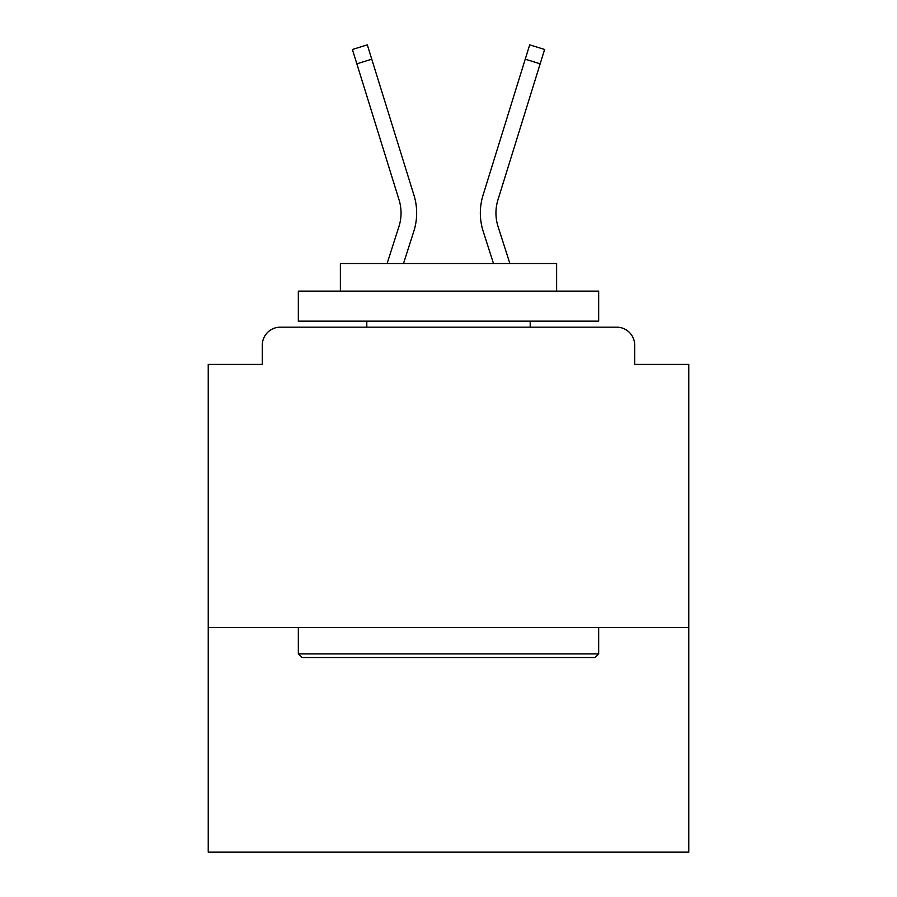 <?xml version="1.0" encoding="UTF-8"?>
<svg xmlns="http://www.w3.org/2000/svg" width="897" height="897" viewBox="0 0 897 897"><rect width="100%" height="100%" fill="white"/><g stroke="black" fill="none" stroke-linecap="round" stroke-linejoin="round"><path stroke-width="1.35" d="M688.773 627.496L688.773 364.406L634.706 364.406L634.706 345.188A18.018 18.018 0 0 0 616.688 327.17L280.312 327.17A18.018 18.018 0 0 0 262.294 345.188L262.294 364.406L208.227 364.406L208.227 852.15L688.773 852.15L688.773 627.496L208.227 627.496M262.294 345.188L262.294 364.406M616.688 327.17L542.203 327.17M354.797 327.17L280.312 327.17M634.706 364.406L634.706 345.188M387.112 263.494L398.93 226.593A44.446 44.446 0 0 0 399.053 199.863L352.398 49.481L367.31 44.85L413.966 195.243A60.065 60.065 0 0 1 413.797 231.359L403.515 263.494M483.035 195.243L529.69 44.85L544.602 49.481L540.162 63.822L525.238 59.191L483.035 195.243A60.065 60.065 0 0 0 483.203 231.359L493.485 263.494M356.838 63.822L371.762 59.191L413.966 195.243M301.941 657.535L298.331 653.924L598.669 653.924L595.059 657.535L301.941 657.535M598.669 291.121L598.669 321.16L298.331 321.16L298.331 291.121L598.669 291.121M340.378 291.121L340.378 263.494L556.622 263.494L556.622 291.121M598.669 627.496L598.669 653.924M298.331 627.496L298.331 653.924M530.194 321.16L530.194 327.17M366.806 321.16L366.806 327.17M398.93 226.593A44.446 44.446 0 0 0 399.053 199.863A44.446 44.446 0 0 1 398.93 226.593A44.446 44.446 0 0 0 399.053 199.863A44.446 44.446 0 0 1 398.93 226.593A44.446 44.446 0 0 0 399.053 199.863A44.446 44.446 0 0 1 398.93 226.593A44.446 44.446 0 0 0 399.053 199.863A44.446 44.446 0 0 1 398.93 226.593A44.446 44.446 0 0 0 399.053 199.863A44.446 44.446 0 0 1 398.93 226.593M509.888 263.494L498.07 226.593A44.446 44.446 0 0 1 497.947 199.863L540.162 63.822M498.07 226.593A44.446 44.446 0 0 1 497.947 199.863"/></g></svg>
